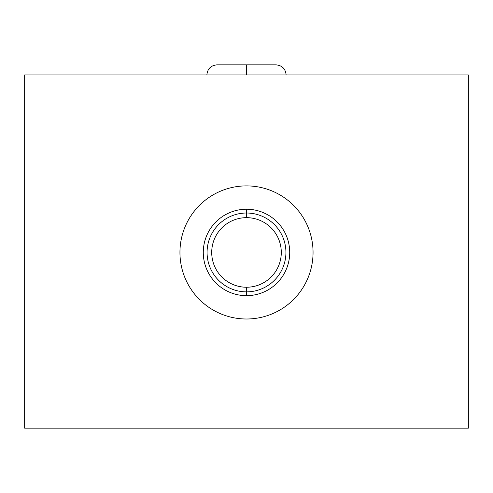 <?xml version="1.0" encoding="UTF-8"?>
<svg xmlns="http://www.w3.org/2000/svg" width="493" height="493" viewBox="0 0 493 493"><rect width="100%" height="100%" fill="white"/><g stroke="black" fill="none" stroke-linecap="round" stroke-linejoin="round"><path stroke-width="0.74" d="M468.35 74.967L468.35 428.152L24.65 428.152L468.35 428.152L468.35 74.967L24.65 74.967L468.35 74.967M24.65 74.967L24.65 428.152L24.65 74.967M246.5 185.892A66.555 66.555 0 0 1 313.055 252.447A66.555 66.555 0 0 1 246.5 319.002A66.555 66.555 0 0 1 179.945 252.447A66.555 66.555 0 0 1 246.5 185.892A66.555 66.555 0 0 0 179.945 252.447A66.555 66.555 0 0 0 246.5 319.002A66.555 66.555 0 0 0 313.055 252.447A66.555 66.555 0 0 0 246.5 185.892M246.5 209.229A43.218 43.218 0 0 0 203.282 252.447A43.218 43.218 0 0 0 246.5 295.664A43.218 43.218 0 0 0 289.718 252.447A43.218 43.218 0 0 0 246.5 209.229A43.218 43.218 0 0 0 203.282 252.447A43.218 43.218 0 0 0 246.5 295.664L246.5 291.868A39.428 39.428 0 0 1 207.072 252.447A39.428 39.428 0 0 1 246.5 213.019L246.5 209.229L246.5 213.019A39.428 39.428 0 0 1 285.928 252.447A39.428 39.428 0 0 1 246.5 291.868L246.5 295.664A43.218 43.218 0 0 0 289.718 252.447A43.218 43.218 0 0 0 246.5 209.229M246.5 213.019L246.5 217.659A34.787 34.787 0 0 1 281.287 252.447A34.787 34.787 0 0 1 246.5 287.234L246.5 291.868A39.428 39.428 0 0 0 285.928 252.447A39.428 39.428 0 0 0 246.5 213.019A39.428 39.428 0 0 0 207.072 252.447A39.428 39.428 0 0 0 246.5 291.868L246.5 287.234A34.787 34.787 0 0 1 211.713 252.447A34.787 34.787 0 0 1 246.5 217.659L246.5 213.019M246.5 217.659A34.787 34.787 0 0 0 211.713 252.447A34.787 34.787 0 0 0 246.5 287.234A34.787 34.787 0 0 0 281.287 252.447A34.787 34.787 0 0 0 246.5 217.659M246.5 74.967L246.5 64.848L246.5 74.967M286.125 74.967C285.521 68.823 282.15 65.452 276.006 64.848C282.15 65.452 285.521 68.823 286.125 74.967M206.875 74.967C207.479 68.823 210.85 65.452 216.994 64.848C210.85 65.452 207.479 68.823 206.875 74.967M216.994 64.848L276.006 64.848"/></g></svg>
